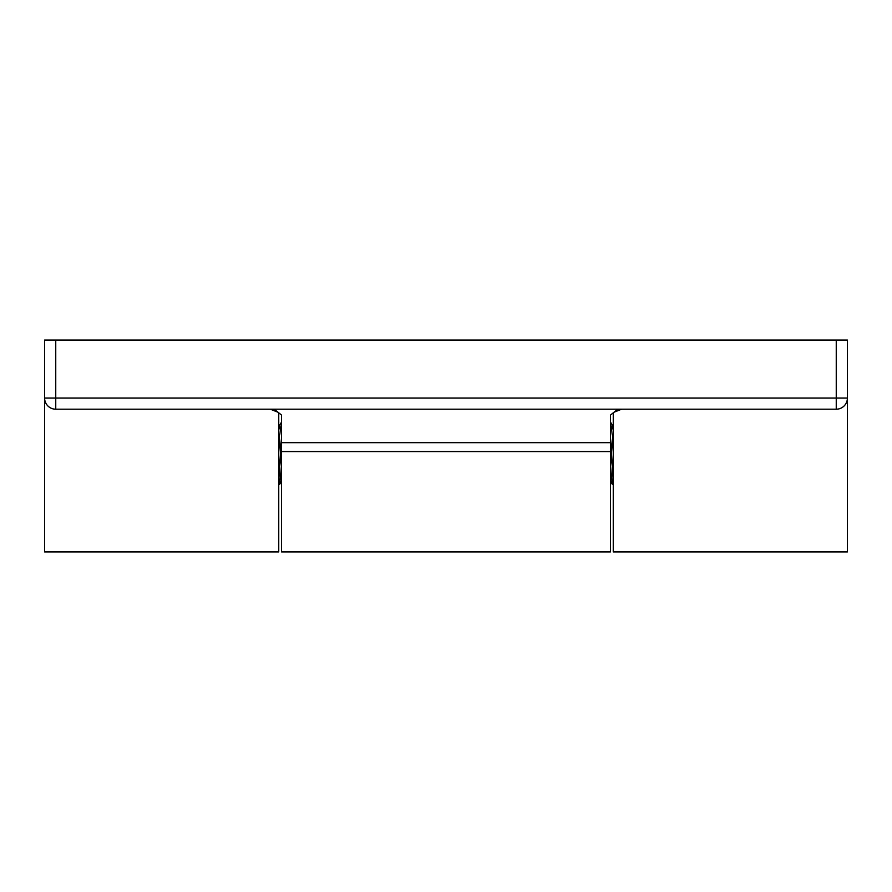 <?xml version="1.0" encoding="UTF-8"?>
<svg xmlns="http://www.w3.org/2000/svg" width="892" height="892" viewBox="0 0 892 892"><rect width="100%" height="100%" fill="white"/><g stroke="black" fill="none" stroke-linecap="round" stroke-linejoin="round"><path stroke-width="1.34" d="M847.4 398.055L836.25 398.055L836.25 409.205A11.15 11.15 0 0 0 847.4 398.055A11.15 11.15 0 0 1 836.25 409.205L55.75 409.205A11.15 11.15 0 0 1 44.6 398.055A11.15 11.15 0 0 0 55.75 409.205L55.75 340.075L847.4 340.075L847.4 551.925L613.25 551.925L613.25 412.873M278.75 412.873L278.75 551.925L44.6 551.925L44.6 340.075L44.6 398.055L44.6 340.075L55.75 340.075M278.75 480.989L281.538 437.258M610.462 465.947L612.269 484.233L613.25 481.033L610.462 437.169M281.538 465.925L279.709 484.166L278.75 481.044M610.462 466.929L613.25 430.067M281.538 435.987L279.876 425.127L278.75 429.966M278.75 430.1L281.538 467.062M610.462 436.244L612.012 425.205L613.25 430.111M281.538 451.575L281.538 551.925L610.462 551.925L610.462 451.575L281.538 451.575L281.538 415.081L278.036 412.249A11.15 11.15 0 0 0 270.387 409.205L278.036 412.249M836.25 340.075L836.25 398.055L44.6 398.055M613.964 412.249L621.612 409.205A11.15 11.15 0 0 0 613.964 412.249L610.462 415.081L610.462 451.575M281.538 442.655L610.462 442.655M278.75 484.378L279.553 484.378M612.447 484.378L613.25 484.378M278.75 425.127L279.876 425.127M612.146 425.127L613.25 425.127M610.462 481.134L612.269 484.233M279.642 425.339L281.538 422.072M610.462 422.027L612.325 425.25M279.709 484.222L281.538 481.067"/></g></svg>

